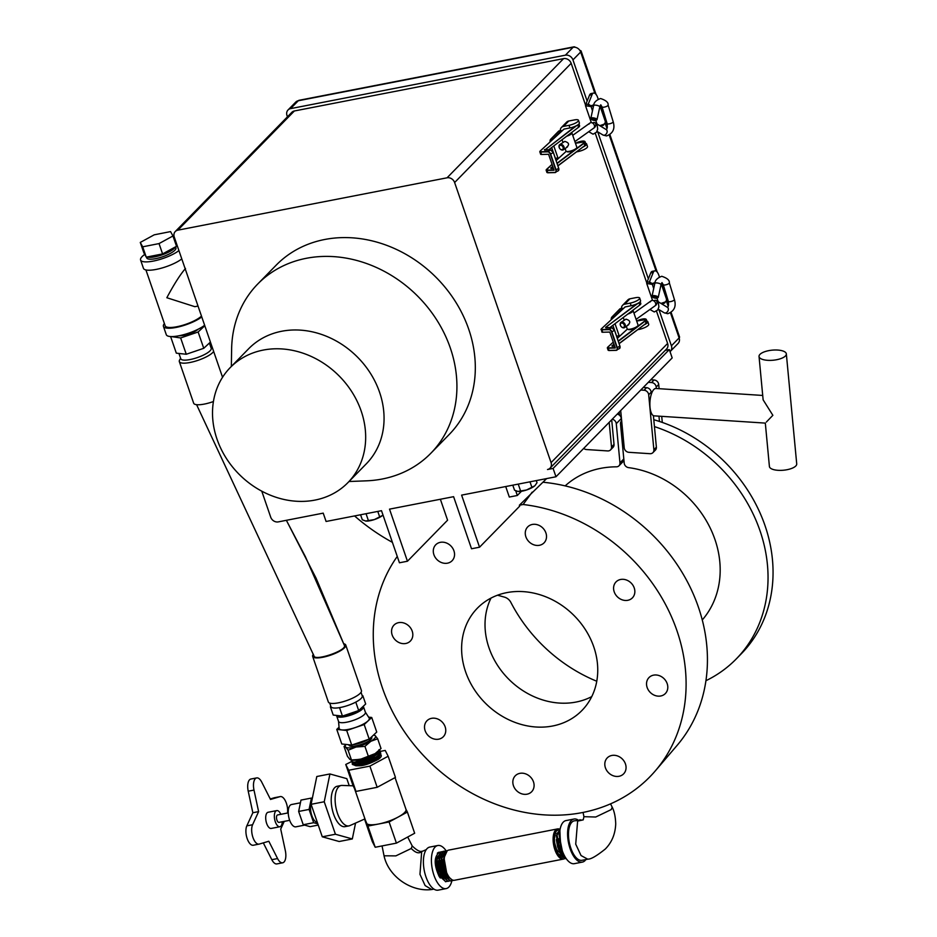 <?xml version="1.0" encoding="UTF-8"?>
<svg xmlns="http://www.w3.org/2000/svg" width="937" height="937" viewBox="0 0 937 937"><rect width="100%" height="100%" fill="white"/><g stroke="black" fill="none" stroke-linecap="round" stroke-linejoin="round"><path stroke-width="1.41" d="M592.535 123.04A3.162 2.272 121.1 0 1 593.964 122.513A3.162 2.272 121.1 0 1 594.96 122.759A3.162 2.272 121.1 0 1 595.815 125.183A3.162 2.272 121.1 0 1 594.093 127.9M596.014 120.323L596.822 119.866A3.162 0.949 -167.7 0 0 597.033 119.608A3.162 0.949 -167.7 0 0 595.405 118.367A3.162 0.949 -167.7 0 0 592.055 117.793A3.162 0.949 -167.7 0 0 590.849 118.249A3.162 0.949 -167.7 0 0 590.942 118.577L591.481 119.327A2.448 0.738 12.3 0 1 592.336 118.718A2.448 0.738 12.3 0 1 595.241 119.292A2.448 0.738 12.3 0 1 596.014 120.323A2.448 0.738 12.3 0 1 595.253 120.486A2.448 0.738 12.3 0 1 591.481 119.327M588.893 124.164L590.099 122.946A3.162 2.272 54.5 0 1 591.048 122.63A3.162 2.272 54.5 0 1 593.988 124.504A3.162 2.272 54.5 0 1 594.117 127.772M566.592 136.298A5.763 1.534 -19 0 0 571.886 132.867L576.852 147.296A5.763 1.534 161 0 1 576.782 147.777A5.763 1.534 161 0 1 568.15 151.501A5.763 1.534 161 0 1 566.311 151.372A5.763 1.534 161 0 1 565.96 151.056L565.105 148.573M559.752 144.614A3.162 2.272 -125.5 0 0 559.377 147.929A3.162 2.272 -125.5 0 0 562.469 150.084A3.162 2.272 -125.5 0 0 563.43 149.768A3.162 2.272 -125.5 0 0 563.805 146.465A3.162 2.272 -125.5 0 0 560.713 144.298A3.162 2.272 -125.5 0 0 559.752 144.614L564.788 141.393C569.064 142.682 569.684 144.614 566.662 147.168M548.391 150.002L578.562 127.28A6.477 1.722 -19 0 0 579.593 125.769L578.961 123.93M540.637 154.172A2.881 0.761 -19 0 0 540.637 154.23A2.881 0.761 -19 0 0 541.445 154.476L548.578 154.277L554.072 170.229L546.939 170.417A2.881 0.761 -19 0 1 546.166 170.229A2.881 0.761 -19 0 1 546.13 170.183L546.903 172.408A2.881 0.761 161 0 1 546.892 172.349M540.637 154.23A2.881 0.761 -19 0 0 540.672 154.277L539.806 151.806A2.881 0.761 -19 0 0 539.829 151.853A2.881 0.761 -19 0 0 540.614 152.052L547.747 151.853A2.659 1.651 58.4 0 1 550.382 154.23L555.805 169.984A2.659 1.651 58.4 0 1 554.845 172.455L547.712 172.654A2.881 0.761 161 0 1 546.927 172.467A2.881 0.761 161 0 1 546.903 172.408L547.852 172.783L547.009 170.136A2.659 0.703 161 0 1 546.47 169.48A2.659 0.703 161 0 1 546.517 169.433L546.412 169.503M576.782 147.777L576.337 148.608A5.036 1.335 161 0 1 576.232 148.76A5.036 1.335 -19 0 1 574.58 150.014A5.036 1.335 161 0 1 568.782 151.864A5.036 1.335 161 0 1 567.178 151.759L566.311 151.372M584.723 145.668L584.829 145.598A6.266 1.663 -19 0 0 585.695 144.603M563.957 129.165L563.957 129.165A2.307 1.968 -135.6 0 0 563.207 129.845M576.524 151.876L578.07 151.571A7.203 1.909 -19 0 0 583.294 149.92A7.203 1.909 -19 0 0 587.511 146.535L586.597 143.911A7.203 1.909 161 0 1 582.919 147.05M569.028 125.324L569.93 127.947A7.203 1.909 -19 0 0 575.166 126.296A7.203 1.909 -19 0 0 575.611 126.097A7.203 1.909 -19 0 0 579.371 122.911L578.469 120.287A7.203 1.909 161 0 1 574.252 123.672A7.203 1.909 161 0 1 569.028 125.324L563.477 126.401A5.189 4.416 -135.6 0 0 561.392 127.502A5.189 4.416 -135.6 0 0 560.291 130.7M569.93 127.947L564.062 129.083L540.11 151.103A2.659 0.703 161 0 1 540.192 151.056M561.392 127.502L566.662 122.115A5.189 4.416 44.4 0 1 568.747 121.014L574.287 119.936A7.203 1.909 161 0 1 578.469 120.287M585.648 143.361A7.203 1.909 161 0 1 586.597 143.911M551.67 147.542L555.407 158.4A3.596 1.628 79 0 0 556.484 160.239M552.795 139.426A3.596 1.628 -101 0 1 553.146 138.852L561.31 130.501L558.78 130.993L550.616 139.332A3.596 1.628 79 0 0 550.019 141.253A3.596 1.628 79 0 0 550.031 141.967M612.88 325.315L616.616 336.184A3.596 1.628 79 0 0 617.694 338.011M614.004 317.21A3.596 1.628 -101 0 1 614.356 316.624L622.519 308.273L620.001 308.765L611.838 317.116A3.596 1.628 79 0 0 611.229 319.025A3.596 1.628 79 0 0 611.24 319.74M563.594 58.621L447.054 177.807L177.843 230.162A6.36 5.423 -135.6 0 0 175.289 231.521L291.829 112.335A6.36 5.423 44.4 0 1 294.382 110.976L563.594 58.621A6.36 5.423 44.4 0 1 571.172 63.329L585.52 105.014M595.3 133.417L646.729 282.787M656.509 311.189L667.612 343.446A6.36 5.423 44.4 0 1 666.594 348.986L550.042 468.172A6.36 5.423 44.4 0 1 547.501 469.519L553.099 468.43L669.311 349.583L665.235 350.368M447.054 177.807A6.36 5.423 44.4 0 1 454.621 182.528L551.073 462.632A6.36 5.423 44.4 0 1 550.042 468.172M261.763 491.152L270.711 517.165A6.36 5.423 -135.6 0 0 278.289 521.886L323.218 513.136L326.088 521.476L381.5 510.7L399.443 562.786L407.454 561.228L447.581 520.187L440.367 499.245M175.289 231.521A6.36 5.423 -135.6 0 0 174.259 237.049L222.549 377.283M430.821 453.285L449.221 434.475A121.049 103.164 -135.6 0 0 455.007 300.929A121.049 103.164 -135.6 0 0 324.67 239.497A121.049 103.164 -135.6 0 0 276.122 265.218L257.722 284.028A121.049 103.164 44.4 0 1 306.282 258.307A121.049 103.164 44.4 0 1 436.619 319.74A121.049 103.164 44.4 0 1 430.821 453.285A121.049 103.164 44.4 0 1 382.273 479.006A121.049 103.164 44.4 0 1 366.355 480.833L349.009 481.513M230.256 367.562L248.656 348.751A82.292 70.123 44.4 0 1 281.662 331.265A82.292 70.123 44.4 0 1 370.256 373.031A82.292 70.123 44.4 0 1 366.32 463.803L347.932 482.614A82.292 70.123 44.4 0 1 314.926 500.1A82.292 70.123 44.4 0 1 226.321 458.345A82.292 70.123 44.4 0 1 230.256 367.562A82.292 70.123 44.4 0 1 263.262 350.075A82.292 70.123 44.4 0 1 351.867 391.842A82.292 70.123 44.4 0 1 347.932 482.614M231.345 366.449L231.626 349.091A121.049 103.164 44.4 0 1 257.722 284.028M658.945 309.608L671.407 345.812A6.36 5.423 44.4 0 1 670.377 351.34A6.36 5.423 44.4 0 1 670.025 351.656M648.357 278.851L646.952 282.33L649.47 281.838L653.253 272.468A7.203 3.244 -101 0 1 654.822 270.84L652.304 271.332A7.203 3.244 79 0 0 650.735 272.948L648.357 278.851L597.724 131.836M587.136 101.079L585.73 104.557L588.26 104.066L592.043 94.684A7.203 3.244 -101 0 1 593.613 93.068L591.095 93.559A7.203 3.244 79 0 0 589.514 95.176L587.136 101.079L572.952 59.898A6.36 5.423 -135.6 0 0 565.386 55.178L290.587 108.622A6.36 5.423 44.4 0 0 288.034 109.969A6.36 5.423 44.4 0 0 287.003 115.509L287.448 116.809M612.224 419.237A4.568 3.9 44.4 0 1 614.672 420.514A4.568 3.9 44.4 0 1 616.277 423.665L621.29 418.534A4.568 3.9 -135.6 0 0 619.685 415.384A4.568 3.9 -135.6 0 0 617.237 414.107M621.29 418.534L621.524 420.982M623.913 460.758A4.568 3.9 -135.6 0 0 623.972 460.699L619.006 465.783A4.568 3.9 44.4 0 1 616.417 466.825A95.996 81.812 44.4 0 0 565.163 485.893M596.775 681.246A147.425 125.64 -135.6 0 1 510.852 602.386A9.147 7.789 -135.6 0 0 508.17 599.083A9.147 7.789 -135.6 0 0 504.446 597.127L497.535 595.206M623.808 458.943L619.966 462.866A4.568 3.9 44.4 0 1 619.099 465.677A4.568 3.9 44.4 0 1 619.006 465.783M619.216 412.081L619.521 415.243M705.936 680.707A147.425 125.64 -135.6 0 0 736.259 658.934L741.272 653.803A147.425 125.64 -135.6 0 0 659.449 421.463A147.425 125.64 -135.6 0 0 653.792 419.717M736.259 658.934A147.425 125.64 -135.6 0 0 654.436 426.593L653.405 415.653A13.715 5.095 -86.3 0 1 651.367 394.09L651.192 392.181A4.568 3.9 -135.6 0 0 649.669 389.101A4.568 3.9 -135.6 0 0 646.553 387.672L643.297 387.461M646.553 387.672L644.047 390.237A4.568 3.9 44.4 0 1 647.162 391.666A4.568 3.9 44.4 0 1 648.685 394.746L651.192 392.181M644.047 390.237L640.791 390.026M786.342 353.905A13.715 5.06 -5.4 0 0 775.004 349.993A13.715 5.06 -5.4 0 0 759.977 354.362A13.715 5.06 -5.4 0 0 759.04 356.47A13.715 5.06 -5.4 0 0 770.366 360.382A13.715 5.06 -5.4 0 0 785.393 356.013A13.715 5.06 -5.4 0 0 786.342 353.905L796.719 463.897A13.715 5.06 -5.4 0 1 795.771 466.005A13.715 5.06 -5.4 0 1 780.744 470.374A13.715 5.06 -5.4 0 1 769.406 466.462L765.318 423.102L654.143 415.852A13.715 5.095 -86.3 0 1 653.405 415.653M651.367 394.09A13.715 5.095 -86.3 0 1 653.839 389.476A13.715 5.095 -86.3 0 1 655.923 388.48L762.706 395.449M759.04 356.47L763.128 399.83L772.861 415.314L766.361 422.048M656.345 388.504L656.205 387.051L658.711 384.486L659.109 388.679M658.711 384.486A4.568 3.9 -135.6 0 0 657.188 381.406A4.568 3.9 -135.6 0 0 654.085 379.977L651.578 382.542A4.568 3.9 44.4 0 1 654.682 383.971A4.568 3.9 44.4 0 1 656.205 387.051M651.578 382.542L648.31 382.331M650.817 379.766L654.085 379.977M661.721 416.344L662.295 422.435M620.704 410.558L624.218 447.804A4.568 3.9 44.4 0 0 625.74 450.873A4.568 3.9 44.4 0 0 628.856 452.313L650.032 453.695A4.568 3.9 44.4 0 0 652.902 452.653A4.568 3.9 44.4 0 1 652.902 452.653L655.408 450.088A4.568 3.9 -135.6 0 0 656.38 447.172L654.436 426.593M656.38 447.172L653.874 449.737A4.568 3.9 44.4 0 1 652.913 452.653M653.874 449.737L648.685 394.746M659.449 421.463L658.957 416.157M702.27 619.954A95.996 81.812 44.4 0 0 710.258 528.128A95.996 81.812 44.4 0 0 628.551 467.622A4.568 3.9 44.4 0 1 625.623 466.099A4.568 3.9 44.4 0 1 624.206 463.136L620.505 423.946A4.568 3.9 44.4 0 1 621.477 421.029M613.044 447.336A4.568 3.9 -135.6 0 0 613.056 447.324A4.568 3.9 -135.6 0 0 614.016 444.407L611.51 446.972A4.568 3.9 44.4 0 1 610.549 449.877A4.568 3.9 44.4 0 1 610.549 449.889A4.568 3.9 44.4 0 1 607.68 450.931L586.492 449.537A4.568 3.9 44.4 0 1 583.704 448.401M611.51 446.972L609.191 422.341M613.056 447.324A4.568 3.9 -135.6 0 0 613.056 447.312L610.549 449.889M614.016 444.407L611.697 419.776M619.966 462.866L616.277 423.665M354.573 515.936A182.856 155.835 -135.6 0 0 392.404 542.347M579.921 50.493A6.36 1.687 161 0 1 581.104 51.02A6.36 1.687 161 0 1 580.659 52.015A6.36 5.423 -135.6 0 0 573.093 47.295A6.36 2.87 -101 0 1 573.877 46.85A6.36 2.87 -101 0 1 575.318 47.307M573.877 46.85L299.067 100.294A6.36 2.87 79 0 0 298.294 100.739L290.587 108.622M671.407 345.812L679.114 337.929A6.36 1.687 -19 0 0 679.548 336.933L671.15 312.525M288.034 109.969L295.741 102.098A6.36 5.423 44.4 0 1 298.294 100.739L573.093 47.295L565.386 55.178M585.73 104.557L585.508 105.729L591.001 106.56L593.578 105.717M600.031 106.15A2.881 2.776 -8.3 0 1 600.16 106.467L605.15 120.943A2.881 2.776 -8.3 0 1 603.323 124.469L599.739 125.652M605.267 121.423L605.15 120.662A2.881 2.776 171.7 0 0 605.033 120.17L605.15 120.943M600.125 105.904L605.033 120.17M588.225 104.792L588.26 104.066L590.884 105.799L593.8 104.839M590.884 105.799L592.465 110.835M604.271 123.942A7.203 3.244 -101 0 1 602.69 125.581L600.348 126.015M600.371 105.424L603.955 115.813A7.203 3.244 -101 0 1 604.705 119.198M593.613 93.068A7.203 3.244 -101 0 1 597.619 97.436L598.193 99.099M646.952 282.33L646.717 283.501L652.211 284.344L654.799 283.489M661.241 283.923A2.881 2.776 -8.3 0 1 661.381 284.251L666.359 298.716A2.881 2.776 -8.3 0 1 664.532 302.241L660.948 303.424M666.476 299.208L666.371 298.435A2.881 2.776 171.7 0 0 666.254 297.954L666.359 298.716M661.335 283.688L666.254 297.954M649.435 282.564L649.47 281.838L652.105 283.571L655.01 282.611M652.105 283.571L653.675 288.608M665.481 301.726A7.203 3.244 -101 0 1 663.9 303.354A7.203 3.244 -101 0 1 663.888 303.354L661.557 303.787M661.581 283.197L665.165 293.597A7.203 3.244 -101 0 1 665.914 296.97M654.822 270.84A7.203 3.244 -101 0 1 658.84 275.22L659.402 276.883M670.505 312.923L679.114 337.929A6.36 5.423 44.4 0 1 678.083 343.457L670.377 351.34M201.478 316.097A20.11 5.341 161 0 1 176.812 326.744A20.11 5.341 161 0 1 165.158 325.771L145.938 269.961M198.023 306.071L194.849 306.68L166.833 297.732C174.118 284.134 180.337 274.365 185.503 268.45M181.79 258.917A21.938 5.821 161 0 1 156.174 269.411A21.938 5.821 161 0 1 143.455 268.357L140.585 260.017A21.938 5.821 161 0 1 144.755 254.419M175.687 243.866A21.938 5.821 161 0 1 176.601 243.854M178.92 250.577A21.938 5.821 161 0 1 153.305 261.083A21.938 5.821 161 0 1 140.585 260.017M146.43 257.113L146.746 257.933A15.437 4.099 -19 0 0 155.811 258.624A15.437 4.099 -19 0 0 175.945 247.883L175.606 246.806M175.254 247.005A15.507 4.111 161 0 1 155.132 256.773A15.507 4.111 161 0 1 147.097 256.984M201.76 316.917A21.938 5.821 161 0 1 176.144 327.423A21.938 5.821 161 0 1 163.425 326.357A21.938 5.821 161 0 1 164.397 323.57M204.629 325.256A21.938 5.821 161 0 1 179.014 335.762A21.938 5.821 161 0 1 166.294 334.696L163.425 326.357M198.316 329.133A11.876 3.151 161 0 1 179.131 335.739M171.014 336.559L180.642 337.941L198.129 331.991L204.805 325.748M180.642 337.941L186.264 354.256L180.372 353.612L176.32 353.155L170.71 336.84M211.188 348.248A16.093 4.275 161 0 1 211.212 348.295A16.093 4.275 161 0 1 211.223 348.353A16.093 4.275 161 0 1 197.285 357.606A16.093 4.275 161 0 1 180.782 358.777A16.093 4.275 161 0 1 180.759 358.73L178.944 353.448M198.129 331.991L203.751 348.306L186.264 354.256M196.629 350.731A16.093 4.275 161 0 1 193.385 351.832M210.427 342.064L203.751 348.306M208.225 344.125A16.093 4.275 161 0 1 206.819 345.425M182.211 353.811A16.093 4.275 161 0 1 180.372 353.612M213.659 351.457A18.377 4.872 161 0 1 195.411 361.155A18.377 4.872 161 0 1 179.33 361.6A18.377 4.872 161 0 1 179.318 361.541A18.377 4.872 161 0 1 179.564 360.101L180.583 358.203M213.425 401.54A18.377 4.872 161 0 1 193.654 403.191A18.377 4.872 161 0 1 193.631 403.133M344.406 645.441L344.441 645.534C346.924 650.512 314.586 661.522 313.977 655.912L196.594 404.679M313.403 654.249A17.498 4.638 -19 0 0 312.665 656.415A17.498 4.638 -19 0 0 330.515 655.186A17.498 4.638 -19 0 0 345.753 645.031A17.498 4.638 -19 0 0 343.82 643.766M312.665 656.415L328.348 701.965A17.498 4.638 -19 0 0 346.198 700.735A17.498 4.638 -19 0 0 361.436 690.581L345.753 645.031M329.719 703.078L330.948 706.65A16.561 4.392 -19 0 0 331.054 706.861A16.561 4.392 -19 0 0 338.913 707.74A16.561 4.392 -19 0 0 340.799 707.4A16.561 4.392 -19 0 0 347.838 705.479A16.561 4.392 -19 0 0 354.631 702.691A16.561 4.392 -19 0 0 356.353 701.801A16.561 4.392 -19 0 0 362.326 696.214A16.561 4.392 -19 0 0 362.268 695.863L361.038 692.302M362.326 696.214L362.842 695.722L362.186 695.652M354.631 702.691L356.353 701.801M338.913 707.74L340.799 707.4M330.843 706.346L330.374 706.791L331.054 706.861M339.592 707.81L342.45 716.079L333.221 715.06L330.374 706.791M362.842 695.722L365.688 703.992L358.684 710.551L342.45 716.079M358.684 710.551L355.837 702.281M343.715 715.645A10.506 2.788 -19 0 0 350.871 714.041A10.506 2.788 -19 0 0 357.583 710.925M336.641 715.435A14.184 3.76 -19 0 0 336.676 715.985A14.184 3.76 -19 0 0 351.141 714.978A14.184 3.76 -19 0 0 363.497 706.744A14.184 3.76 -19 0 0 363.216 706.311M338.526 721.256A14.184 3.76 -19 0 0 338.573 721.49A14.184 3.76 -19 0 0 353.05 720.494A14.184 3.76 -19 0 0 365.395 712.261L363.497 706.744M338.538 721.373L339.147 728.342A15.906 4.228 -19 0 0 355.428 727.499A15.906 4.228 -19 0 0 369.166 718.011L365.36 712.143M339.053 727.253L336.758 729.396L346.702 730.497L364.188 724.547L371.731 717.484L368.604 717.133M336.758 729.396L341.771 743.966L351.715 745.067L346.702 730.497M371.731 717.484L376.744 732.055L369.201 739.117L351.715 745.067M369.201 739.117L364.188 724.547M356.821 743.334L363.064 741.202M368.182 739.457A12.052 3.198 161 0 1 352.898 744.669M371.602 736.857L371.802 737.419A12.052 3.198 161 0 1 362.256 744.083A12.052 3.198 161 0 1 349.278 745.653A12.052 3.198 161 0 1 349.021 745.266L348.845 744.751M373.605 735.053L375.187 735.615L377.67 738.789L370.841 741.284L364.926 746.379L356.072 747.012L348.107 750.244L345.636 747.07A15.999 4.252 161 0 1 346.046 744.447L344.055 746.508L345.636 747.07A15.999 4.252 -19 0 0 356.072 747.012A15.999 4.252 -19 0 0 370.841 741.284A15.999 4.252 -19 0 0 375.187 735.615A15.999 4.252 -19 0 0 373.652 734.948M377.67 738.789L381.019 748.522L375.093 753.617A15.999 4.252 161 0 1 360.312 759.345A15.999 4.252 161 0 1 352.019 760.176L349.876 759.403L347.404 756.241L344.055 746.508M379.602 750.022L378.618 751.017A15.999 4.252 161 0 1 375.093 753.617L360.312 759.345L351.457 759.966L348.107 750.244M378.946 749.705C384.053 753.594 355.146 765.213 351.961 761.348L351.024 760.048M361.623 759.029L352.335 760.329L362.186 758.876M379.098 752.024C383.994 755.772 356.318 766.911 353.261 763.233L352.792 762.613M379.567 750.057L378.431 753.442L366.156 760.188L353.226 762.683L378.197 753.664M379.251 754.344C383.936 757.939 357.454 768.621 354.549 765.107L354.303 764.779C358.906 767.157 366.906 765.342 378.29 759.345L380.363 754.238M354.104 765.025L355.673 765.224L379.18 755.843L354.104 765.025L352.148 763.948M364.926 746.379L368.276 756.112M351.328 760.493L351.504 761.898C354.842 765.834 384.674 753.805 379.333 749.764M352.417 762.519L352.394 764.252C355.697 768.164 385.4 756.206 380.082 752.177L379.626 751.837M380.469 752.868L380.082 752.177M381.254 755.386L380.832 754.59M378.302 759.345L378.29 759.345A15.133 4.017 -19 0 0 381.277 756.136L380.902 754.812L381.277 756.136M353.226 762.683L351.246 761.594M380.516 752.985L379.18 755.843M352.335 760.329L351.246 760.071M162.593 253.915L176.519 246.314L172.97 235.972L159.032 243.585L162.593 253.915L146.254 257.148L143.841 252.767L140.281 242.437L154.218 234.824L170.557 231.591L172.97 235.972M159.032 243.585L142.693 246.818L146.254 257.148M142.693 246.818L140.281 242.437M379.743 751.509L385.224 750.443L388.152 756.229L369.892 766.126L348.693 770.249L345.753 764.475L351.281 761.711M348.693 770.249L355.978 791.425L353.05 785.651L345.753 764.475M355.978 791.425L377.178 787.303L369.892 766.126M377.178 787.303L395.449 777.405L388.152 756.229M405.908 809.17A20.954 5.563 161 0 1 405.99 809.357A20.954 5.563 161 0 1 404.538 812.613A20.954 5.563 161 0 1 398.248 817.005A20.954 5.563 161 0 1 378.513 824.021A20.954 5.563 161 0 1 366.449 823.19A20.954 5.563 161 0 1 366.367 823.002L354.467 788.45M353.132 785.815L342.064 785.429A20.567 9.276 79 0 0 341.103 785.499A20.567 9.276 79 0 0 338.573 786.939A20.567 9.276 79 0 0 336.617 810.482A20.567 9.276 79 0 0 348.962 825.895A20.567 9.276 79 0 0 349.876 825.602L364.95 818.891M348.962 825.895L345.05 826.645A20.567 9.276 -101 0 1 332.705 811.243A20.567 9.276 -101 0 1 334.661 787.701A20.567 9.276 -101 0 1 337.191 786.26L341.103 785.499M355.568 823.061L352.312 838.943L335.423 834.246L324.237 801.756L329.929 773.962L346.819 778.659L349.232 785.674M352.312 838.943L339.171 841.508L322.281 836.8L311.096 804.309L316.8 776.515L329.929 773.962M335.423 834.246L322.281 836.8M324.237 801.756L311.096 804.309M312.489 808.362L317.233 822.136M317.362 822.51A11.361 5.118 -101 0 1 311.494 814.534A11.361 5.118 -101 0 1 311.494 802.388M317.83 823.869L313.661 822.709L309.081 809.427L311.412 798.066L312.326 798.324M318.252 825.075L310.124 826.657L303.225 824.736L298.645 811.454L300.976 800.093L311.412 798.066M304.619 825.122L295.869 826.832A11.361 5.118 -101 0 1 289.053 818.317A11.361 5.118 -101 0 1 290.13 805.328A11.361 5.118 -101 0 1 291.524 804.532L300.426 802.798M313.661 822.709L303.225 824.736M309.081 809.427L298.645 811.454M289.685 820.32L279.039 822.381A3.783 1.71 -101 0 1 276.766 819.547A3.783 1.71 -101 0 1 277.129 815.225A3.783 1.71 -101 0 1 277.598 814.956L288.233 812.883M280.831 814.323A8.234 3.713 79 0 0 276.743 810.599A8.234 3.713 79 0 0 275.736 811.173A8.234 3.713 79 0 0 274.951 820.589A8.234 3.713 79 0 0 279.882 826.75A8.234 3.713 79 0 0 280.901 826.176A8.234 3.713 79 0 0 282.271 821.761M276.743 810.599L268.087 812.274A8.234 3.713 79 0 0 267.08 812.847A8.234 3.713 79 0 0 266.295 822.264A8.234 3.713 79 0 0 271.238 828.437L279.882 826.75M284.251 821.374L280.713 829.093L285.328 850.62A10.975 4.943 -101 0 1 284.016 862.028A10.975 4.943 -101 0 1 282.669 862.801A10.975 4.943 -101 0 1 277.575 858.561L268.825 841.25L259.256 844.073A10.975 4.943 -101 0 1 259.045 844.12A10.975 4.943 -101 0 1 252.943 837.455A10.975 4.943 -101 0 1 252.592 824.736L258.612 811.618L253.997 790.078A10.975 4.943 -101 0 1 255.309 778.682A10.975 4.943 -101 0 1 256.668 777.909A10.975 4.943 -101 0 1 261.751 782.149L270.512 799.448L280.069 796.637A10.975 4.943 -101 0 1 280.28 796.591A10.975 4.943 -101 0 1 286.382 803.255A10.975 4.943 -101 0 1 287.518 813.023M274.717 797.68A10.975 4.943 79 0 0 274.506 797.703A10.975 4.943 79 0 0 274.307 797.762L270.254 798.956M263.309 842.878L271.812 859.686A10.975 4.943 79 0 0 276.895 863.914L282.669 862.801M258.612 811.618L252.849 812.742L246.829 825.86A10.975 4.943 79 0 0 247.169 838.58A10.975 4.943 79 0 0 253.283 845.244A10.975 4.943 79 0 0 253.482 845.197M256.668 777.909L250.893 779.034A10.975 4.943 79 0 0 249.547 779.807A10.975 4.943 79 0 0 248.223 791.203L252.849 812.742M364.973 820.308L372.27 841.485L375.21 847.259L396.41 843.136L389.113 821.96L367.913 826.083L365.36 820.098M375.21 847.259L367.913 826.083M396.41 843.136L414.669 833.239L407.384 812.063L389.113 821.96M405.955 809.263L407.384 812.063M422.236 851.159C420.198 852.178 416.848 850.421 412.175 845.912L411.261 848.489L395.859 855.879L384.029 855.797L382.05 845.924M426.253 849.625L421.685 851.616L419.963 874.326L425.129 885.582L431.711 889.529L433.936 889.108M446.035 850.679A21.938 9.897 79 0 0 437.802 845.514L429.79 847.071A21.938 9.897 79 0 0 427.085 848.606A21.938 9.897 79 0 0 425 873.717A21.938 9.897 79 0 0 438.165 890.15L446.176 888.592A21.938 9.897 79 0 0 448.87 887.058A21.938 9.897 79 0 0 451.892 880.628M437.802 845.514A21.938 9.897 79 0 0 435.096 847.048A21.938 9.897 79 0 0 433.011 872.16A21.938 9.897 79 0 0 446.176 888.592M440.261 852.166L439.57 852.213C433.901 856.559 433.772 864.652 439.207 876.528L440.32 878.028M439.102 852.237L439.02 852.26A15.086 6.805 79 0 0 439.02 852.26A15.086 6.805 79 0 0 437.286 853.256L438.539 852.412M445.836 881.705L439.066 875.744L437.79 872.452L436.314 861.279L441.21 851.768M442.522 851.663L440.823 851.909L436.783 859.545L438.141 872.382L445.532 881.717L446.972 881.342M448.132 881.33L441.339 875.357L440.05 872.031L438.575 860.798L443.459 851.264M444.747 851.171L443.084 851.393L439.066 858.983L440.355 871.972L447.851 881.342L449.233 880.967M447.359 850.691L445.286 850.901L441.292 858.55L442.627 871.551L450.264 880.979L443.588 874.9L442.311 871.609L440.823 860.377L445.707 850.761M450.603 880.921L451.54 880.593M450.111 878.262A14.594 6.582 -101 0 1 445.672 870.754A14.594 6.582 -101 0 1 444.079 863.258L445.016 871.047L446.469 875.146L452.84 880.557L445.86 874.502L443.178 864.301L443.072 859.908L447.195 850.819M452.84 880.557L453.66 880.3M446.469 875.146A15.343 6.922 -101 0 1 444.735 871.164A15.343 6.922 -101 0 1 443.178 864.301M444.079 863.258A14.594 6.582 -101 0 1 445.321 853.619M564.285 858.796A15.355 6.922 -101 0 1 563.442 859.077L454.562 880.253A15.355 6.922 -101 0 1 446.012 870.918A15.355 6.922 -101 0 1 448.694 850.105L557.585 828.917A15.355 6.922 -101 0 1 559.143 828.999M563.442 859.077A15.355 6.922 -101 0 1 554.891 849.742A15.355 6.922 -101 0 1 557.585 828.917M556.707 830.194A14.594 6.582 79 0 0 555.418 849.414A14.594 6.582 79 0 0 562.364 858.269M561.427 857.695A14.594 6.582 -101 0 1 555.805 849.332A14.594 6.582 -101 0 1 554.212 841.836A14.594 6.582 -101 0 1 555.477 832.15A14.594 6.582 -101 0 1 555.606 831.904M556.859 851.335L554.212 841.836L557.913 853.478A15.343 6.922 -101 0 1 556.18 849.484A15.343 6.922 -101 0 1 554.622 842.632L554.376 838.779L555.723 831.646L559.026 829.081M556.73 851.077L557.304 852.272M566.077 858.444L556.344 849.461L554.622 842.632M557.913 853.478L565.292 858.679M565.819 858.058L558.663 848.981L556.695 835.886L560.267 828.507L556.414 835.652L558.335 849.051L565.936 858.222M563.172 853.057L560.97 848.512L559.764 831.623M559.881 830.627L560.666 848.582L563.887 854.626M557.257 832.946L557.035 833.543M556.344 839.599L557.714 847.224M558.663 838.779L559.061 842.82M556.765 833.555L560.818 854.005M558.874 833.836L562.739 853.01M452.337 880.593L453.613 880.3M447.312 850.726L445.274 850.901M450.076 880.967L451.482 880.581M444.571 851.171L443.049 851.405M447.804 881.342L449.186 880.956M442.276 851.698L440.765 851.932M445.485 881.717L446.867 881.33M443.658 855.938L447.453 877.313M441.339 856.594L445.18 877.723M439.078 857.121L442.873 878.074M436.818 857.613L439.207 876.528M443.072 859.908L445.86 874.502M440.823 860.412L443.564 874.865M438.563 860.834L441.327 875.322M440.343 853.759L437.298 857.027M436.314 861.279L438.867 875.31M585.894 859.557A21.938 9.897 -101 0 1 585.051 860.564A21.938 9.897 -101 0 1 582.357 862.11L574.346 863.668A21.938 9.897 -101 0 1 561.193 847.235A21.938 9.897 -101 0 1 563.266 822.124A21.938 9.897 -101 0 1 565.971 820.589L573.983 819.032A21.938 9.897 -101 0 1 578.211 820.062M582.357 862.11A21.938 9.897 -101 0 1 569.192 845.678A21.938 9.897 -101 0 1 571.277 820.566A21.938 9.897 -101 0 1 573.983 819.032M610.537 803.852L612.212 807.19C614.332 811.36 615.504 816.935 615.714 823.939C615.281 834.047 611.814 842.41 605.314 849.016C596.728 855.879 590.989 859.241 588.108 859.112L582.006 860.307A20.11 9.065 -101 0 1 569.942 845.244A20.11 9.065 -101 0 1 571.851 822.229A20.11 9.065 -101 0 1 574.334 820.824L583.224 819.875L577.625 821.105L580.097 819.699M612.212 807.19L611.217 809.591L595.721 817.017L583.938 816.689L583.236 819.852M587.768 859.194L581.045 855.551L575.716 844.143L577.625 821.105M397.253 556.461A168.086 143.244 -135.6 0 0 441.397 772.428A168.086 143.244 -135.6 0 0 655.361 770.811L677.1 745.395A165.849 141.335 -135.6 0 0 688.625 584.114A165.849 141.335 -135.6 0 0 543.062 482.25M532.169 492.136L523.104 504.504L519.356 505.242L546.658 478.573M655.361 770.811A168.086 143.244 -135.6 0 0 667.894 609.062A168.086 143.244 -135.6 0 0 523.104 504.504M619.017 776.293A11.431 9.745 44.4 0 1 606.719 770.495A11.431 9.745 44.4 0 1 607.258 757.892A11.431 9.745 44.4 0 1 611.849 755.456A11.431 9.745 44.4 0 1 624.147 761.266A11.431 9.745 44.4 0 1 623.609 773.868A11.431 9.745 44.4 0 1 619.017 776.293M518.922 792.515A11.431 9.745 44.4 0 1 515.291 775.777A11.431 9.745 44.4 0 1 528.011 775.028A11.431 9.745 44.4 0 1 531.642 791.753A11.431 9.745 44.4 0 1 518.922 792.515M425.129 730.696A11.431 9.745 44.4 0 1 426.967 720.764A11.431 9.745 44.4 0 1 436.993 718.738A11.431 9.745 44.4 0 1 445.145 726.807A11.431 9.745 44.4 0 1 443.306 736.74A11.431 9.745 44.4 0 1 433.281 738.766A11.431 9.745 44.4 0 1 425.129 730.696M392.568 627.076A11.431 9.745 44.4 0 1 394.02 625.073A11.431 9.745 44.4 0 1 407.911 625.155A11.431 9.745 44.4 0 1 411.811 639.057A11.431 9.745 44.4 0 1 410.359 641.06A11.431 9.745 44.4 0 1 396.468 640.99A11.431 9.745 44.4 0 1 392.568 627.076M440.331 542.336A11.431 9.745 44.4 0 1 452.641 548.145A11.431 9.745 44.4 0 1 452.091 560.748A11.431 9.745 44.4 0 1 447.511 563.172A11.431 9.745 44.4 0 1 435.201 557.374A11.431 9.745 44.4 0 1 435.752 544.772A11.431 9.745 44.4 0 1 440.331 542.336M540.438 526.125A11.431 9.745 44.4 0 1 544.057 542.863A11.431 9.745 44.4 0 1 531.349 543.612A11.431 9.745 44.4 0 1 527.718 526.887A11.431 9.745 44.4 0 1 540.438 526.125M666.781 691.565A11.431 9.745 44.4 0 1 665.34 693.556A11.431 9.745 44.4 0 1 651.438 693.485A11.431 9.745 44.4 0 1 647.549 679.583A11.431 9.745 44.4 0 1 648.99 677.58A11.431 9.745 44.4 0 1 662.892 677.65A11.431 9.745 44.4 0 1 666.781 691.565M634.232 587.932A11.431 9.745 44.4 0 1 632.393 597.876A11.431 9.745 44.4 0 1 622.367 599.891A11.431 9.745 44.4 0 1 614.203 591.833A11.431 9.745 44.4 0 1 616.042 581.9A11.431 9.745 44.4 0 1 626.068 579.874A11.431 9.745 44.4 0 1 634.232 587.932M593.765 646.858A73.145 62.334 44.4 0 1 581.971 710.457A73.145 62.334 44.4 0 1 517.798 723.387A73.145 62.334 44.4 0 1 465.595 671.782A73.145 62.334 44.4 0 1 477.378 608.183A73.145 62.334 44.4 0 1 541.551 595.253A73.145 62.334 44.4 0 1 593.765 646.858M669.311 349.583L672.18 357.911L555.969 476.769L461.613 495.123L479.545 547.208L519.684 506.167L519.356 505.242M491.011 598.087A73.145 62.334 -135.6 0 0 488.997 647.842A73.145 62.334 -135.6 0 0 591.762 696.601M479.545 547.208L471.534 548.766L453.602 496.68L389.511 509.142L407.454 561.228M515.713 490.777L517.329 495.486L509.318 497.043L505.711 486.537M517.329 495.486L521.452 491.269M555.969 476.769L553.099 468.43M536.292 480.599L537.018 482.696L535.039 485.542A10.272 2.729 161 0 1 535.015 485.565A10.272 2.729 161 0 1 534.734 485.834A10.272 2.729 161 0 1 526.535 489.992L534.734 485.834M529.991 481.817L531.876 487.287M512.785 485.167L514.518 490.168L517.938 491.445A10.272 2.729 161 0 1 517.856 491.433L526.535 489.992A10.272 2.729 161 0 1 517.938 491.445L517.938 491.445M518.243 484.101L520.621 491.023M379.672 516.884L382.53 515.432A10.272 2.729 161 0 1 374.332 519.59L379.672 516.884L377.787 511.426M360.581 514.764L362.314 519.777L365.735 521.042A10.272 2.729 161 0 1 365.653 521.031L374.332 519.59A10.272 2.729 161 0 1 365.735 521.042L365.735 521.042M366.039 513.71L368.417 520.621M619.439 336.406A3.596 1.628 -101 0 1 619.146 335.692L615.012 323.71M622.8 309.105L622.519 308.273M622.613 305.275L627.872 299.899A5.189 4.416 44.4 0 1 629.957 298.798L635.509 297.708A7.203 1.909 161 0 1 639.678 298.06A7.203 1.909 161 0 1 635.473 301.445A7.203 1.909 161 0 1 630.238 303.096L624.686 304.174A5.189 4.416 -135.6 0 0 622.613 305.275A5.189 4.416 -135.6 0 0 621.5 308.472M630.238 303.096L631.14 305.72A7.203 1.909 -19 0 0 636.375 304.068A7.203 1.909 -19 0 0 636.82 303.869A7.203 1.909 -19 0 0 640.58 300.683L639.678 298.06M631.14 305.72L625.166 306.938L601.296 328.899L625.19 306.903M601.847 331.944A2.881 0.761 -19 0 0 601.859 332.003A2.881 0.761 -19 0 0 601.882 332.061A2.881 0.761 -19 0 0 602.655 332.248L609.788 332.061L615.281 348.002L608.148 348.201A2.881 0.761 -19 0 1 607.375 348.002A2.881 0.761 -19 0 0 607.375 348.002L608.113 350.18A2.881 0.761 161 0 1 608.101 350.122M627.802 314.071A5.763 1.534 -19 0 0 633.096 310.639L638.062 325.08A5.763 1.534 161 0 1 637.992 325.549L637.547 326.381A5.036 1.335 161 0 1 637.441 326.533A5.036 1.335 -19 0 1 635.79 327.786A5.036 1.335 161 0 1 629.992 329.648A5.036 1.335 161 0 1 628.387 329.531L627.521 329.156A5.763 1.534 161 0 1 627.181 328.828L626.326 326.345M637.992 325.549A5.763 1.534 161 0 1 629.359 329.285A5.763 1.534 161 0 1 627.521 329.156M645.944 323.441L646.038 323.37A6.266 1.663 -19 0 0 646.905 322.387M609.612 327.786L639.784 305.052A6.477 1.722 -19 0 0 640.803 303.541L640.17 301.714M637.734 329.648L639.28 329.355A7.203 1.909 -19 0 0 644.515 327.692A7.203 1.909 -19 0 0 648.72 324.307L647.818 321.684A7.203 1.909 161 0 1 644.129 324.834M620.962 322.387A3.162 2.272 -125.5 0 0 620.599 325.701A3.162 2.272 -125.5 0 0 623.691 327.868A3.162 2.272 -125.5 0 0 624.651 327.552A3.162 2.272 -125.5 0 0 625.014 324.237A3.162 2.272 -125.5 0 0 621.922 322.07A3.162 2.272 -125.5 0 0 620.962 322.387L625.998 319.166C630.273 320.454 630.906 322.387 627.872 324.952M650.102 301.948L651.309 300.718A3.162 2.272 54.5 0 1 652.269 300.402A3.162 2.272 54.5 0 1 655.197 302.276A3.162 2.272 54.5 0 1 655.326 305.544M653.757 300.812A3.162 2.272 121.1 0 1 655.174 300.297A3.162 2.272 121.1 0 1 656.169 300.531A3.162 2.272 121.1 0 1 657.024 302.967A3.162 2.272 121.1 0 1 655.303 305.685M657.235 298.095L658.032 297.638A3.162 0.949 -167.7 0 0 658.254 297.38A3.162 0.949 -167.7 0 0 656.614 296.139A3.162 0.949 -167.7 0 0 653.265 295.565A3.162 0.949 -167.7 0 0 652.058 296.033A3.162 0.949 -167.7 0 0 652.152 296.361L652.691 297.111A2.448 0.738 12.3 0 1 653.546 296.49A2.448 0.738 12.3 0 1 656.462 297.064A2.448 0.738 12.3 0 1 657.235 298.095A2.448 0.738 12.3 0 1 656.474 298.259A2.448 0.738 12.3 0 1 652.691 297.111M646.858 321.133A7.203 1.909 161 0 1 647.818 321.684M625.143 306.949A2.307 1.968 -135.6 0 0 624.417 307.617M631.655 311.166A5.036 1.335 161 0 1 631.069 311.611M621.711 323.019A2.448 1.757 54.5 0 1 624.3 325.174A2.448 1.757 54.5 0 1 623.082 327.493A2.448 1.757 54.5 0 1 620.493 325.338A2.448 1.757 54.5 0 1 621.711 323.019M558.218 158.634A3.596 1.628 -101 0 1 557.925 157.908L553.802 145.938M561.591 131.332L561.31 130.501M570.446 133.394A5.036 1.335 161 0 1 569.86 133.839M560.502 145.247A2.448 1.757 54.5 0 1 563.09 147.402A2.448 1.757 54.5 0 1 561.86 149.721A2.448 1.757 54.5 0 1 559.284 147.566A2.448 1.757 54.5 0 1 560.502 145.247M588.717 131.707L593.062 134.19L596.518 132.222L597.677 129.119L597.244 125.628L594.96 122.759L606.262 129.611A3.162 2.272 121.1 0 1 606.883 132.843A3.162 2.272 121.1 0 1 603.978 135.256A3.162 2.272 121.1 0 1 602.983 135.01L597.01 131.403M613.185 121.751L608.101 105.038A3.162 0.937 -16.9 0 1 606.567 106.396A3.162 0.937 -16.9 0 1 603.276 107.24A3.162 0.937 -16.9 0 1 602.046 106.888L607.129 123.602A3.162 0.937 -16.9 0 0 608.371 123.953A3.162 0.937 -16.9 0 0 611.662 123.11A3.162 0.937 -16.9 0 0 613.185 121.751C615.222 128.744 612.997 133.476 606.532 135.947L602.983 135.01M597.033 119.608L599.797 106.947A3.162 0.949 -167.7 0 0 598.157 105.705A3.162 0.949 -167.7 0 0 594.808 105.131A3.162 0.949 -167.7 0 0 593.613 105.6L590.849 118.249M541.445 154.476L540.684 151.759A2.659 0.703 161 0 1 540.145 151.103L539.806 151.806A2.881 0.761 -19 0 1 539.935 151.431M575.611 126.097L544.666 150.107L577.11 125.312M577.754 124.914L578.562 127.28M544.409 149.604L550.546 149.967M547.911 172.759L555.055 172.572A2.881 1.792 -121.6 0 0 555.653 172.396A2.881 1.792 -121.6 0 0 556.168 171.764A2.881 1.792 -121.6 0 0 556.098 169.89L550.675 154.136A2.881 1.792 -121.6 0 0 549.457 152.298A2.881 1.792 -121.6 0 0 547.817 151.571L547.747 151.853M544.608 150.131L550.406 149.967A2.881 1.792 58.4 0 1 552.057 150.705A2.881 1.792 58.4 0 1 553.263 152.544L550.382 154.23M558.745 168.227L558.253 170.803A2.881 1.792 58.4 0 0 558.757 170.159A2.881 1.792 58.4 0 0 558.686 168.297L553.322 152.473L558.686 168.297L555.805 169.984M558.253 170.803L554.845 172.455M546.259 169.808A2.881 0.761 -19 0 0 546.13 170.183L552.034 164.326M553.978 169.948L547.009 170.136M546.517 169.433L552.045 164.35M556.121 160.602L566.206 151.325L556.109 160.578M557.117 163.518L584.056 143.22L584.829 145.458A6.477 1.722 161 0 0 585.848 143.947L585.086 141.721L575.47 143.279A6.266 1.663 161 0 1 583.06 141.054A6.266 1.663 161 0 1 583.821 143.045L584.056 143.22A6.477 1.722 -19 0 0 585.086 141.721A6.477 1.722 -19 0 0 584.547 141.3M552.771 166.446L550.733 167.981L552.865 166.727M583.821 143.045L576.232 148.76M574.58 150.014L557.023 163.237M550.933 168.508L553.451 168.414L550.733 167.981M584.829 145.598L557.89 165.744M551.67 150.4A2.659 1.651 -121.6 0 1 553.263 152.462L550.476 149.955L547.817 151.571L540.684 151.759M558.862 169.011A2.659 1.651 -121.6 0 0 558.71 168.273M577.824 150.892L578.07 151.571M568.747 121.014L563.477 126.401M454.621 182.528L571.172 63.329M551.073 462.632L667.612 343.446M294.382 110.976L177.843 230.162M668.198 306.247L666.277 300.672M656.111 271.121L609.284 135.151M606.989 128.474L605.068 122.888M594.89 93.337L580.659 52.015L572.952 59.898M595.768 120.416L596.998 123.989M588.26 104.066L588.694 105.342M589.514 95.176L592.043 94.684M656.978 298.189L658.207 301.761M649.47 281.838L649.915 283.115M650.735 272.948L653.253 272.468M344.441 645.534L316.097 578.211L286.371 520.304L305.403 556.695L344.418 645.488M280.069 796.637L274.307 797.762M277.575 858.561L271.812 859.686M252.592 824.736L246.829 825.86M253.997 790.078L248.223 791.203M421.896 851.393C419.19 853.97 415.641 852.998 411.261 848.489M619.146 335.692L616.616 336.184M614.356 316.624L611.838 317.116M629.957 298.798L624.686 304.174M636.82 303.869L605.618 327.376L611.627 327.751L609.038 329.344L601.905 329.531A2.659 0.703 161 0 1 601.355 328.887A2.659 0.703 161 0 1 601.402 328.84M601.144 329.203A2.881 0.761 -19 0 0 601.015 329.578A2.881 0.761 -19 0 0 601.05 329.637A2.881 0.761 -19 0 0 601.823 329.824L608.956 329.625A2.659 1.651 58.4 0 1 611.592 332.003L617.014 347.756A2.659 1.651 58.4 0 1 616.054 350.239L608.921 350.426A2.881 0.761 161 0 1 608.148 350.239A2.881 0.761 161 0 1 608.113 350.18L609.073 350.555L608.23 347.908A2.659 0.703 161 0 1 607.68 347.252A2.659 0.703 161 0 1 607.726 347.217L607.352 347.955A2.881 0.761 -19 0 1 607.481 347.58M601.905 329.531L602.655 332.248M609.132 350.543L616.265 350.344A2.881 1.792 -121.6 0 0 616.874 350.169A2.881 1.792 -121.6 0 0 617.378 349.536A2.881 1.792 -121.6 0 0 617.307 347.662L611.884 331.921A2.881 1.792 -121.6 0 0 610.678 330.07A2.881 1.792 -121.6 0 0 609.038 329.344L608.956 329.625M605.817 327.903L611.627 327.751A2.881 1.792 58.4 0 1 613.266 328.477A2.881 1.792 58.4 0 1 614.473 330.316L611.592 332.003M619.954 345.999L619.462 348.576A2.881 1.792 58.4 0 0 619.966 347.943A2.881 1.792 58.4 0 0 619.896 346.069L614.531 330.257L619.896 346.069L617.014 347.756M619.462 348.576L616.054 350.239M615.187 347.721L608.23 347.908M607.726 347.217L613.255 342.122L607.656 347.252M627.392 329.086L617.319 338.351L627.415 329.098M618.338 341.291L645.265 321.004L646.038 323.23A6.477 1.722 161 0 0 647.069 321.731L646.296 319.494L636.68 321.051A6.266 1.663 161 0 1 644.269 318.838A6.266 1.663 161 0 1 645.031 320.817L645.265 321.004A6.477 1.722 -19 0 0 646.296 319.494A6.477 1.722 -19 0 0 645.769 319.072M613.981 344.219L611.943 345.753L614.075 344.5M645.031 320.817L637.441 326.533M635.79 327.786L618.233 341.009M612.142 346.28L614.66 346.198L611.943 345.753M646.038 323.37L619.099 343.528M638.964 302.698L639.784 305.052M605.618 327.376L638.32 303.096M612.88 328.173A2.659 1.651 -121.6 0 1 614.473 330.234L611.756 327.751M620.071 346.784A2.659 1.651 -121.6 0 0 619.919 346.058M639.046 328.664L639.28 329.355M649.938 309.479L654.272 311.962L657.739 309.995L658.887 306.903L658.453 303.401L656.169 300.531L667.472 307.359A3.162 2.272 121.1 0 1 668.093 310.627A3.162 2.272 121.1 0 1 665.188 313.028A3.162 2.272 121.1 0 1 664.192 312.782L658.231 309.175M674.406 299.535L669.311 282.822A3.162 0.937 -16.9 0 1 667.788 284.169A3.162 0.937 -16.9 0 1 664.497 285.024A3.162 0.937 -16.9 0 1 663.255 284.661L668.339 301.374A3.162 0.937 -16.9 0 0 669.58 301.737A3.162 0.937 -16.9 0 0 672.871 300.882A3.162 0.937 -16.9 0 0 674.406 299.535C676.432 306.528 674.218 311.26 667.741 313.719L664.192 312.782M658.254 297.38L661.007 284.731A3.162 0.949 -167.7 0 0 659.379 283.489A3.162 0.949 -167.7 0 0 656.029 282.915A3.162 0.949 -167.7 0 0 654.822 283.372L652.058 296.033M557.925 157.908L555.407 158.4M553.146 138.852L550.616 139.332M608.101 105.038C608.511 102.508 605.993 100.329 600.558 98.514C596.119 100.177 593.8 102.543 593.613 105.6M599.797 106.947L600.828 104.839M593.765 128.111L574.885 141.592M562.059 139.718L562.961 142.33M567.576 146.804L563.43 149.768M590.099 122.946L572.741 135.338M602.046 106.888L600.758 104.839M606.192 129.622C607.176 129.142 607.492 127.139 607.129 123.602M557.937 165.884L584.782 145.645L585.848 143.947M540.063 151.15L563.98 129.13M668.549 305.005L666.418 298.809M657.247 272.163L609.928 134.741M607.34 127.221L605.208 121.037M596.037 94.379L581.104 51.02M585.508 105.729L591.329 122.63M646.717 283.501L652.539 300.402M211.212 348.295L209.396 343.024M211.012 347.732L212.617 348.435M193.654 403.191L179.33 361.6M336.676 715.985L338.573 721.49M379.473 752.844L379.426 752.2M405.99 809.357L395.063 777.616M274.506 797.703L280.28 796.591M253.283 845.244L259.045 844.12M407.7 837.01L412.245 846.029M431.711 889.529C411.366 892.176 388.468 876.622 384.029 855.797M438.692 874.935L439.066 875.744M583.072 812.414L583.962 816.865M601.32 328.875L601.859 332.003M619.146 343.656L646.003 323.417L647.069 321.731M623.269 317.491L624.171 320.103M628.797 324.589L624.651 327.552M654.986 305.872L636.106 319.365M669.311 282.822C669.721 280.28 667.203 278.102 661.768 276.286C657.329 277.961 655.01 280.315 654.822 283.372M661.007 284.731L662.037 282.623M651.309 300.718L633.951 313.122M663.255 284.661L661.967 282.611M667.402 307.406C668.397 306.926 668.713 304.912 668.339 301.374"/></g></svg>
